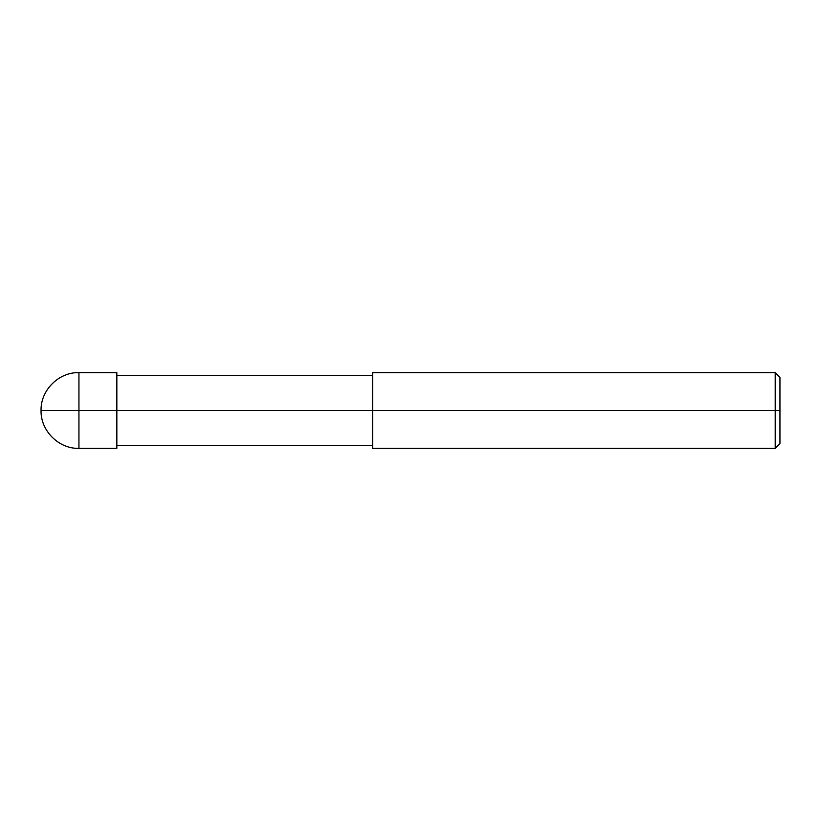 <?xml version="1.0" encoding="UTF-8"?>
<svg xmlns="http://www.w3.org/2000/svg" width="821" height="821" viewBox="0 0 821 821"><rect width="100%" height="100%" fill="white"/><g stroke="black" fill="none" stroke-linecap="round" stroke-linejoin="round"><path stroke-width="1.23" d="M116.839 410.5L116.839 448.389L116.839 372.611L116.839 410.5L41.05 410.5L78.939 410.5L78.939 372.611L78.939 448.389L78.939 410.5L78.939 448.389L78.939 410.5L116.839 410.5L116.839 448.389L116.839 410.5L372.611 410.5L116.839 410.5M779.95 410.5L779.95 443.658L779.95 377.342L779.95 410.5L775.209 410.5L775.209 372.611L775.209 410.5L372.611 410.5L372.611 372.611L372.611 448.389L372.611 410.5L775.209 410.5L775.209 372.611L775.209 448.389L775.209 410.5L775.209 448.389L775.209 410.5L779.95 410.5L779.95 443.658L779.95 410.5M116.839 372.611L78.939 372.611C58.732 372.057 40.496 390.293 41.05 410.5C40.496 430.707 58.732 448.943 78.939 448.389L116.839 448.389M116.839 375.454L372.611 375.454M372.611 372.611L775.209 372.611L779.95 377.342M116.839 445.546L372.611 445.546M372.611 448.389L775.209 448.389L779.95 443.658"/></g></svg>
